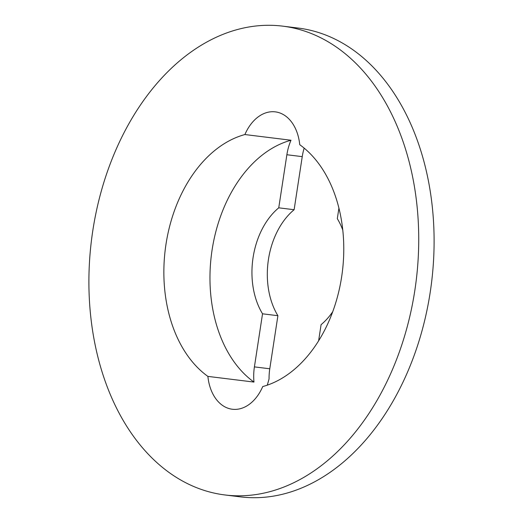 <?xml version="1.0" encoding="UTF-8"?>
<svg xmlns="http://www.w3.org/2000/svg" width="523" height="523" viewBox="0 0 523 523"><rect width="100%" height="100%" fill="white"/><g stroke="black" fill="none" stroke-linecap="round" stroke-linejoin="round"><path stroke-width="0.78" d="M224.89 494.954L240.26 496.85A236.18 163.614 -83 0 0 430.207 292.298A236.18 163.614 -83 0 0 298.11 28.046L282.74 26.15A236.18 163.614 -83 0 0 92.793 230.702A236.18 163.614 -83 0 0 224.89 494.954A236.18 163.614 -83 0 0 414.837 290.402A236.18 163.614 -83 0 0 282.74 26.15M254.413 366.885L269.776 368.78L277.903 315.702L262.533 313.807A68.709 47.593 -83 0 1 253.08 257.558A68.709 47.593 -83 0 1 278.752 207.821L286.872 154.743A42.945 29.746 97 0 1 290.997 140.236L244.895 134.548A128.828 89.243 -83 0 0 165.987 244.267A128.828 89.243 -83 0 0 207.886 376.39L253.988 382.078A42.945 29.746 97 0 1 254.413 366.885L262.533 313.807M277.903 315.702A68.709 47.593 97 0 1 268.443 259.454A68.709 47.593 97 0 1 294.122 209.716L302.242 156.639L286.872 154.743M290.997 140.236A128.828 89.243 -83 0 0 212.09 249.961A128.828 89.243 -83 0 0 253.988 382.078M269.776 368.78A42.945 29.746 -83 0 0 269.07 378.868L267.299 385.15M304.17 148.127A42.945 29.746 -83 0 0 302.242 156.639M207.886 376.39A42.945 29.746 97 0 0 231.094 409.051A42.945 29.746 97 0 0 232.323 409.241A42.945 29.746 97 0 0 262.736 386.556A128.828 89.243 -83 0 0 341.65 276.83A128.828 89.243 -83 0 0 299.744 144.714A42.945 29.746 97 0 0 276.543 112.053A42.945 29.746 97 0 0 275.307 111.863A42.945 29.746 97 0 0 244.895 134.548M338.924 208.102L337.309 218.673A68.709 47.593 -83 0 1 342.787 230.061M318.618 340.793L321.089 324.659A68.709 47.593 -83 0 0 332.706 311.754M278.752 207.821L294.122 209.716"/></g></svg>
